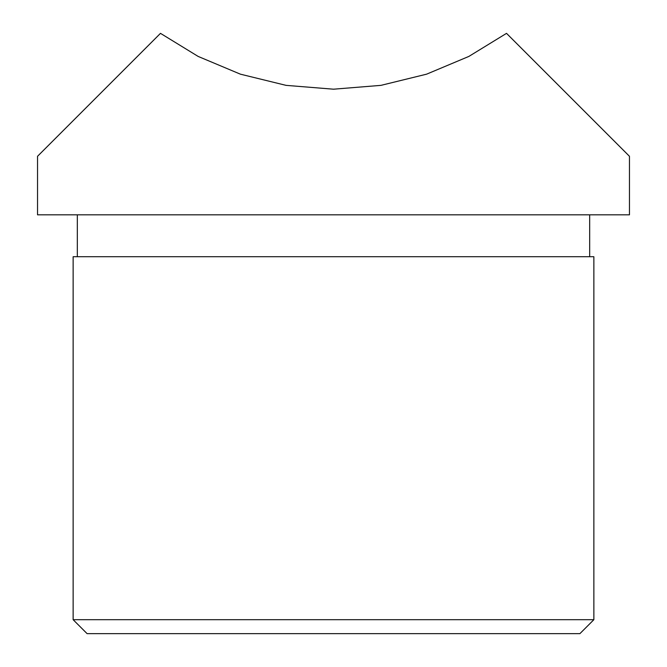 <?xml version="1.0" encoding="UTF-8"?>
<svg xmlns="http://www.w3.org/2000/svg" width="667" height="667" viewBox="0 0 667 667"><rect width="100%" height="100%" fill="white"/><g stroke="black" fill="none" stroke-linecap="round" stroke-linejoin="round"><path stroke-width="1" d="M37.535 156.295L37.535 214.832L629.465 214.832L629.465 156.295M506.52 33.35L629.465 156.295L506.52 33.35L468.851 56.428L426.597 74.17L380.949 85.359L333.5 89.195L286.051 85.359L240.403 74.17L198.149 56.428L160.48 33.35L37.535 156.295L160.48 33.35M593.863 256.72L73.137 256.72L73.137 619.693L593.863 619.693L593.863 256.72M593.863 619.693L579.898 633.65L87.102 633.65L73.137 619.693M589.678 256.72L589.678 214.832M77.322 256.72L77.322 214.832"/></g></svg>
